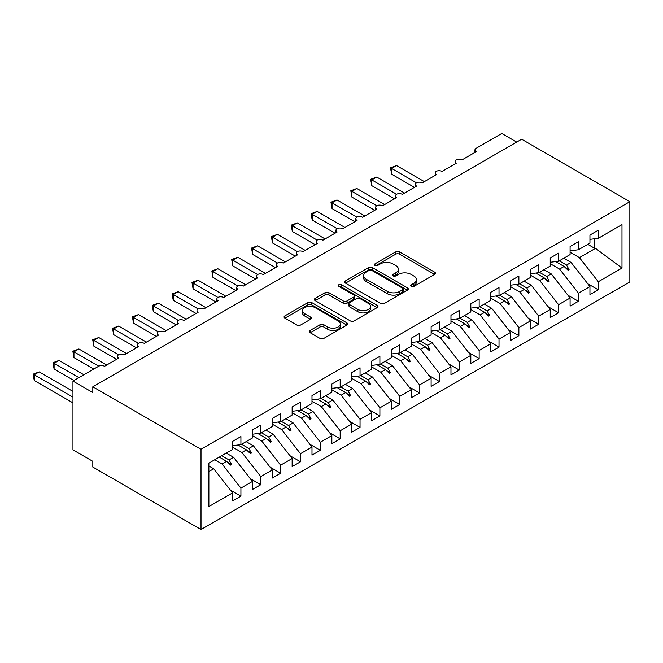 <?xml version="1.0" encoding="UTF-8"?>
<svg xmlns="http://www.w3.org/2000/svg" width="663" height="663" viewBox="0 0 663 663"><rect width="100%" height="100%" fill="white"/><g stroke="black" fill="none" stroke-linecap="round" stroke-linejoin="round"><path stroke-width="0.99" d="M411.217 286.375A1.931 1.111 0 0 0 413.944 286.375L434.655 274.416A2.76 1.591 0 0 0 435.458 273.289A2.76 1.591 0 0 0 434.655 272.17L399.574 251.915A2.76 1.591 0 0 0 395.678 251.915L374.968 263.866A1.931 1.111 0 0 0 374.404 264.653A1.931 1.111 0 0 0 374.968 265.44A1.931 1.111 0 0 0 377.703 265.44L380.38 263.899A8.818 5.089 0 0 1 392.852 263.899L395.778 265.581A8.818 5.089 0 0 1 398.355 269.186A8.818 5.089 0 0 1 395.778 272.783L393.093 274.333A1.931 1.111 0 0 0 392.529 275.12A1.931 1.111 0 0 0 393.093 275.907A1.931 1.111 0 0 0 395.819 275.907L398.504 274.358A8.818 5.089 0 0 1 410.977 274.358L413.894 276.048A8.818 5.089 0 0 1 416.48 279.645A8.818 5.089 0 0 1 413.894 283.25L411.217 284.792A1.931 1.111 0 0 0 410.654 285.587A1.931 1.111 0 0 0 411.217 286.375L411.217 284.792M310.127 330.447A2.76 1.591 0 0 0 309.314 331.575A2.76 1.591 0 0 0 310.127 332.693L319.964 338.379A2.76 1.591 0 0 0 323.867 338.379L346.857 325.102A2.76 1.591 0 0 0 347.669 323.975A2.76 1.591 0 0 0 346.857 322.856L311.784 302.601A2.76 1.591 0 0 0 307.881 302.601L284.891 315.878A2.76 1.591 0 0 0 284.079 317.005A2.76 1.591 0 0 0 284.891 318.124L296.775 324.994A2.76 1.591 0 0 0 300.671 324.994L310.516 319.309A2.76 1.591 0 0 0 311.32 318.182A2.76 1.591 0 0 0 310.516 317.055L304.624 313.657A7.376 4.26 0 0 1 302.461 310.649A7.376 4.26 0 0 1 307.01 306.712A7.376 4.26 0 0 1 315.049 307.632L338.138 320.967A7.376 4.26 0 0 1 340.301 323.975A7.376 4.26 0 0 1 335.751 327.912A7.376 4.26 0 0 1 327.713 326.983L323.867 324.762A2.76 1.591 0 0 0 319.964 324.762L310.127 330.447L310.127 332.693M629.85 201.685L201.013 449.274L201.013 529.513L629.85 281.924L629.85 201.685L521.648 139.222L92.812 386.802L92.812 392.537L72.955 381.076L98.563 366.291A4.21 2.428 180 0 1 104.522 366.291L118.818 358.037A4.21 2.428 0 0 1 117.583 356.313A4.21 2.428 0 0 1 118.627 354.713A4.21 2.428 180 0 1 124.379 354.829L138.675 346.575A4.21 2.428 0 0 1 137.44 344.851A4.21 2.428 0 0 1 138.476 343.252A4.21 2.428 180 0 1 144.227 343.359L158.523 335.113A4.21 2.428 0 0 1 157.288 333.39A4.21 2.428 0 0 1 158.333 331.79A4.21 2.428 180 0 1 164.084 331.898L178.38 323.652A4.21 2.428 0 0 1 177.145 321.928A4.21 2.428 0 0 1 178.19 320.328A4.21 2.428 180 0 1 183.941 320.436L198.229 312.182A4.21 2.428 0 0 1 197.002 310.466A4.21 2.428 0 0 1 198.038 308.867A4.21 2.428 180 0 1 203.79 308.975L218.086 300.72A4.21 2.428 0 0 1 216.851 299.005A4.21 2.428 0 0 1 217.895 297.405A4.21 2.428 180 0 1 223.646 297.513L237.942 289.259A4.21 2.428 0 0 1 236.708 287.543A4.21 2.428 0 0 1 237.744 285.944A4.21 2.428 180 0 1 243.495 286.051L257.791 277.797A4.21 2.428 0 0 1 256.556 276.081A4.21 2.428 0 0 1 257.6 274.482A4.21 2.428 180 0 1 263.352 274.59L277.648 266.335A4.21 2.428 0 0 1 276.413 264.62A4.21 2.428 0 0 1 277.457 263.012A4.21 2.428 180 0 1 283.209 263.128L297.496 254.874A4.21 2.428 0 0 1 296.27 253.15A4.21 2.428 0 0 1 297.306 251.55A4.21 2.428 180 0 1 303.057 251.667L317.353 243.412A4.21 2.428 0 0 1 316.118 241.688A4.21 2.428 0 0 1 317.163 240.089A4.21 2.428 180 0 1 322.914 240.205L337.21 231.951A4.21 2.428 0 0 1 335.975 230.227A4.21 2.428 0 0 1 337.019 228.627A4.21 2.428 180 0 1 342.763 228.735L357.059 220.489A4.21 2.428 0 0 1 355.824 218.765A4.21 2.428 0 0 1 356.868 217.166A4.21 2.428 180 0 1 362.62 217.273L376.916 209.027A4.21 2.428 0 0 1 375.681 207.304A4.21 2.428 0 0 1 376.725 205.704A4.21 2.428 180 0 1 382.476 205.812L396.772 197.557A4.21 2.428 0 0 1 395.538 195.842A4.21 2.428 0 0 1 396.573 194.242A4.21 2.428 180 0 1 402.325 194.35L416.621 186.096A4.21 2.428 0 0 1 415.386 184.38A4.21 2.428 0 0 1 416.43 182.781A4.21 2.428 180 0 1 422.182 182.889L436.478 174.634A4.21 2.428 0 0 1 435.243 172.919A4.21 2.428 0 0 1 436.287 171.319A4.21 2.428 180 0 1 442.039 171.427L456.326 163.173A4.21 2.428 0 0 1 455.1 161.457A4.21 2.428 0 0 1 456.136 159.858A4.21 2.428 180 0 1 461.887 159.965L476.183 151.711A4.21 2.428 0 0 1 474.948 149.995A4.21 2.428 0 0 1 476.183 148.272L501.792 133.487L516.684 142.081M201.013 449.274L92.812 386.802M380.57 303.389A2.76 1.591 0 0 0 384.474 303.389L407.463 290.112A2.76 1.591 0 0 0 408.275 288.985A2.76 1.591 0 0 0 407.463 287.858L372.391 267.612A2.76 1.591 0 0 0 368.495 267.612L345.498 280.888A2.76 1.591 0 0 0 344.685 282.007A2.76 1.591 0 0 0 345.498 283.134L380.57 303.389M339.547 286.789A1.931 1.111 0 0 1 341.503 287.062L341.503 284.767L377.164 305.353A2.76 1.591 0 0 1 377.968 306.48A2.76 1.591 0 0 1 377.164 307.607L354.166 320.884A2.76 1.591 0 0 1 350.271 320.884L315.19 300.629L315.19 298.383A2.76 1.591 0 0 0 314.386 299.51A2.76 1.591 0 0 0 315.19 300.629M315.19 298.383L325.036 292.698A2.76 1.591 0 0 1 328.931 292.698L343.161 300.911A2.76 1.591 0 0 0 347.056 300.911L353.586 297.14A2.76 1.591 0 0 0 354.39 296.021A2.76 1.591 0 0 0 353.586 294.894L338.776 286.341A1.931 1.111 0 0 1 338.205 285.554A1.931 1.111 0 0 1 339.398 284.526A1.931 1.111 0 0 1 341.503 284.767M208.87 471.559L213.718 468.766L232.58 492.891L208.87 506.573L208.87 463.13L232.58 449.448L232.58 441.367L240.918 436.552L240.918 444.633L232.58 445.669M230.376 490.073L240.918 496.156L240.918 488.076L252.429 481.429L233.575 457.296L226.274 453.086M214.762 459.732L222.055 463.951L240.918 488.076M240.918 444.633L252.429 437.986L252.429 429.906L260.774 425.091L260.774 433.171L252.429 434.207M250.224 478.611L260.774 484.694L260.774 476.614L272.286 469.968L253.423 445.834L246.13 441.624M232.58 447.102L241.912 452.489L260.774 476.614M260.774 433.171L272.286 426.524L272.286 418.444L280.623 413.629L280.623 421.709L272.286 422.745M270.081 467.15L280.623 473.233L280.623 465.153L292.143 458.506L273.28 434.373L265.979 430.163M252.429 435.632L261.761 441.019L280.623 465.153M280.623 421.709L292.143 415.063L292.143 406.983L300.48 402.168L300.48 410.248L292.143 411.284M289.938 455.68L300.48 461.771L300.48 453.691L311.991 447.044L293.129 422.911L285.836 418.701M272.286 424.171L281.618 429.558L300.48 453.691M300.48 410.248L311.991 403.601L311.991 395.521L320.328 390.706L320.328 398.786L311.991 399.822M309.787 444.218L320.328 450.31L320.328 442.229L331.848 435.583L312.986 411.45L305.693 407.239M292.143 412.709L301.474 418.096L320.328 442.229M320.328 398.786L331.848 392.14L331.848 384.051L340.185 379.244L340.185 387.325L331.848 388.361M329.644 432.757L340.185 438.848L340.185 430.768L351.697 424.113L332.843 399.988L325.541 395.778M311.991 401.248L321.323 406.634L340.185 430.768M340.185 387.325L351.697 380.67L351.697 372.589L360.042 367.774L360.042 375.863L351.697 376.899M349.492 421.295L360.042 427.386L360.042 419.306L371.553 412.651L352.691 388.526L345.398 384.316M331.848 389.786L341.18 395.173L360.042 419.306M360.042 375.863L371.553 369.208L371.553 361.128L379.891 356.313L379.891 364.393L371.553 365.437M369.349 409.833L379.891 415.925L379.891 407.836L391.41 401.19L372.548 377.065L365.247 372.846M351.697 378.324L361.028 383.711L379.891 407.836M379.891 364.393L391.41 357.747L391.41 349.666L399.748 344.851L399.748 352.931L391.41 353.976M389.206 398.372L399.748 404.455L399.748 396.375L411.259 389.728L392.397 365.603L385.104 361.385M371.553 366.863L380.885 372.25L399.748 396.375M399.748 352.931L411.259 346.285L411.259 338.205L419.596 333.39L419.596 341.47L411.259 342.514M409.054 386.91L419.596 392.993L419.596 384.913L431.116 378.266L412.253 354.141L404.96 349.923M391.41 355.401L400.742 360.788L419.596 384.913M419.596 341.47L431.116 334.823L431.116 326.743L439.453 321.928L439.453 330.008L431.116 331.052M428.911 375.449L439.453 381.532L439.453 373.451L450.973 366.805L432.11 342.68L424.809 338.462M411.259 343.94L420.591 349.326L439.453 373.451M439.453 330.008L450.973 323.362L450.973 315.281L459.31 310.466L459.31 318.547L450.973 319.583M448.768 363.987L459.31 370.07L459.31 361.99L470.821 355.343L451.959 331.21L444.666 327M431.116 332.478L440.447 337.865L459.31 361.99M459.31 318.547L470.821 311.9L470.821 303.82L479.158 299.005L479.158 307.085L470.821 308.121M468.617 352.525L479.158 358.608L479.158 350.528L490.678 343.882L471.816 319.748L464.514 315.538M450.973 321.008L460.296 326.403L479.158 350.528M479.158 307.085L490.678 300.438L490.678 292.358L499.015 287.543L499.015 295.623L490.678 296.659M488.474 341.064L499.015 347.147L499.015 339.066L510.527 332.42L491.673 308.287L484.371 304.077M470.821 309.546L480.153 314.933L499.015 339.066M499.015 295.623L510.527 288.977L510.527 280.897L518.872 276.081L518.872 284.162L510.527 285.198M508.322 329.594L518.872 335.685L518.872 327.605L530.383 320.958L511.521 296.825L504.228 292.615M490.678 298.085L500.01 303.472L518.872 327.605M518.872 284.162L530.383 277.515L530.383 269.427L538.721 264.62L538.721 272.7L530.383 273.736M528.179 318.132L538.721 324.224L538.721 316.143L550.24 309.488L531.378 285.363L524.077 281.153M510.527 286.623L519.858 292.01L538.721 316.143M538.721 272.7L550.24 266.045L550.24 257.965L558.577 253.15L558.577 261.239L550.24 262.275M548.036 306.671L558.577 312.762L558.577 304.682L570.089 298.027L551.226 273.902L543.933 269.692M530.383 275.162L539.715 280.548L558.577 304.682M558.577 261.239L570.089 254.584L570.089 246.503L578.426 241.688L578.426 249.769L570.089 250.813M567.884 295.209L578.426 301.3L578.426 293.212L589.946 286.565L589.946 294.645L598.283 289.83L598.283 281.75L621.985 268.067L595.507 248.335L594.114 247.995L594.114 238.829M550.24 263.7L559.572 269.087L578.426 293.212M578.426 249.769L589.946 243.122L589.946 235.042L598.283 230.227L598.283 238.307L589.946 239.351M587.741 283.747L598.283 289.83M570.089 252.238L579.421 257.625L598.283 281.75M72.955 381.076L72.955 449.854L92.812 461.315L92.812 467.042L201.013 529.513M213.718 468.766L208.87 465.965M240.918 496.156L232.58 500.971L232.58 492.891M260.774 484.694L252.429 489.509L252.429 481.429M280.623 473.233L272.286 478.048L272.286 469.968M300.48 461.771L292.143 466.586L292.143 458.506M320.328 450.31L311.991 455.125L311.991 447.044M340.185 438.848L331.848 443.663L331.848 435.583M360.042 427.386L351.697 432.201L351.697 424.113M379.891 415.925L371.553 420.732L371.553 412.651M399.748 404.455L391.41 409.27L391.41 401.19M419.596 392.993L411.259 397.808L411.259 389.728M439.453 381.532L431.116 386.347L431.116 378.266M459.31 370.07L450.973 374.885L450.973 366.805M479.158 358.608L470.821 363.423L470.821 355.343M499.015 347.147L490.678 351.962L490.678 343.882M518.872 335.685L510.527 340.5L510.527 332.42M538.721 324.224L530.383 329.039L530.383 320.958M558.577 312.762L550.24 317.577L550.24 309.488M578.426 301.3L570.089 306.107L570.089 298.027M598.283 238.307L621.985 224.624L621.985 268.067M221.732 455.705L229.033 459.923L233.575 457.296M222.055 463.951L226.597 461.324L230.583 465.086L231.578 464.514L229.033 459.923M219.296 457.114L226.597 461.324M241.589 444.243L248.89 448.461L253.423 445.834M241.912 452.489L246.445 449.862L250.44 453.625L251.426 453.053L248.89 448.461M238.017 444.997L246.445 449.862M261.446 432.782L268.739 436.992L273.28 434.373M261.761 441.019L266.302 438.4L270.289 442.163L271.283 441.591L268.739 436.992M257.866 433.536L266.302 438.4M281.294 421.32L288.596 425.53L293.129 422.911M281.618 429.558L286.159 426.939L290.145 430.701L291.14 430.13L288.596 425.53M277.722 422.074L286.159 426.939M301.151 409.858L308.444 414.068L312.986 411.45M301.474 418.096L306.008 415.477L309.994 419.24L310.988 418.668L308.444 414.068M297.571 410.604L306.008 415.477M321.008 398.397L328.301 402.607L332.843 399.988M321.323 406.634L325.864 404.016L329.851 407.778L330.845 407.206L328.301 402.607M317.428 399.143L325.864 404.016M340.857 386.935L348.158 391.145L352.691 388.526M341.18 395.173L345.713 392.554L349.708 396.317L350.694 395.745L348.158 391.145M337.285 387.681L345.713 392.554M360.713 375.473L368.006 379.684L372.548 377.065M361.028 383.711L365.57 381.092L369.556 384.855L370.551 384.275L368.006 379.684M357.133 376.219L365.57 381.092M380.562 364.012L387.863 368.222L392.397 365.603M380.885 372.25L385.427 369.631L389.413 373.393L390.408 372.813L387.863 368.222M376.99 364.758L385.427 369.631M400.419 352.542L407.712 356.76L412.253 354.141M400.742 360.788L405.275 358.169L409.27 361.923L410.256 361.352L407.712 356.76M396.839 353.296L405.275 358.169M420.276 341.08L427.569 345.299L432.11 342.68M420.591 349.326L425.132 346.708L429.118 350.462L430.113 349.89L427.569 345.299M416.695 341.835L425.132 346.708M440.124 329.619L447.426 333.837L451.959 331.21M440.447 337.865L444.989 335.238L448.975 339L449.97 338.428L447.426 333.837M436.552 330.373L444.989 335.238M459.981 318.157L467.274 322.375L471.816 319.748M460.296 326.403L464.838 323.776L468.824 327.539L469.818 326.967L467.274 322.375M456.401 318.911L464.838 323.776M479.83 306.696L487.131 310.906L491.673 308.287M480.153 314.933L484.694 312.314L488.681 316.077L489.675 315.505L487.131 310.906M476.258 307.45L484.694 312.314M499.687 295.234L506.988 299.444L511.521 296.825M500.01 303.472L504.543 300.853L508.538 304.615L509.524 304.044L506.988 299.444M496.115 295.988L504.543 300.853M519.543 283.772L526.836 287.982L531.378 285.363M519.858 292.01L524.4 289.391L528.386 293.154L529.381 292.582L526.836 287.982M515.963 284.518L524.4 289.391M539.392 272.311L546.693 276.521L551.226 273.902M539.715 280.548L544.257 277.93L548.243 281.692L549.237 281.12L546.693 276.521M535.82 273.057L544.257 277.93M559.249 260.849L566.542 265.059L571.083 262.44L563.79 258.23M559.572 269.087L564.105 266.468L568.092 270.231L569.086 269.659L566.542 265.059M555.669 261.595L564.105 266.468M571.083 262.44L589.946 286.565M579.421 257.625L595.507 248.335M587.808 244.357L594.114 247.995M564.959 267.272L569.086 269.659M545.11 278.733L549.237 281.12M525.253 290.195L529.381 292.582M505.397 301.657L509.524 304.044M485.548 313.118L489.675 315.505M465.691 324.58L469.818 326.967M445.834 336.05L449.97 338.428M425.986 347.511L430.113 349.89M406.129 358.973L410.256 361.352M386.28 370.435L390.408 372.813M366.424 381.896L370.551 384.275M346.567 393.358L350.694 395.745M326.718 404.82L330.845 407.206M306.861 416.281L310.988 418.668M287.013 427.743L291.14 430.13M267.156 439.204L271.283 441.591M247.299 450.666L251.426 453.053M227.45 462.136L231.578 464.514M411.988 286.64L413.894 285.538A8.818 5.089 0 0 0 416.48 281.941L416.48 279.645M398.355 269.186L398.355 271.474A8.818 5.089 0 0 1 395.778 275.079L393.863 276.181M434.613 274.441L399.574 254.211A2.76 1.591 0 0 0 395.678 254.211L375.739 265.714M407.43 290.137L372.391 269.899A2.76 1.591 0 0 0 368.495 269.899L345.531 283.159M402.598 289.772A1.931 1.111 0 0 0 403.162 288.985A1.931 1.111 0 0 0 402.598 288.198L371.802 270.421A1.931 1.111 0 0 0 369.076 270.421L366.249 272.054A8.818 5.089 0 0 0 363.664 275.651A8.818 5.089 0 0 0 366.249 279.256L387.3 291.405A8.818 5.089 0 0 0 399.772 291.405L402.598 289.772L402.598 292.068A1.931 1.111 0 0 0 403.162 291.281L403.162 288.985M363.664 275.651L363.664 277.946A8.818 5.089 0 0 0 366.249 281.543L366.249 279.256M402.598 292.068L399.772 293.701A8.818 5.089 0 0 1 387.3 293.701L366.249 281.543M315.232 300.654L325.036 294.994L325.036 292.698M354.39 296.021L354.39 298.309A2.76 1.591 0 0 1 353.586 299.436L347.056 303.206A2.76 1.591 0 0 1 343.161 303.206L328.931 294.994A2.76 1.591 0 0 0 325.036 294.994M341.503 287.062L377.123 307.632M357.921 309.439A7.376 4.26 0 0 0 365.951 310.359A7.376 4.26 0 0 0 370.501 306.422A7.376 4.26 0 0 0 368.346 303.414L360.208 298.723A2.76 1.591 0 0 0 356.313 298.723L349.782 302.485A2.76 1.591 0 0 0 348.978 303.613A2.76 1.591 0 0 0 349.782 304.74L357.921 309.439L357.921 311.726A7.376 4.26 0 0 0 365.951 312.654A7.376 4.26 0 0 0 370.501 308.718L370.501 306.422M348.978 303.613L348.978 305.908A2.76 1.591 0 0 0 349.782 307.027L349.782 304.74M357.921 311.726L349.782 307.027M340.301 323.975L340.301 326.271A7.376 4.26 0 0 1 335.751 330.199A7.376 4.26 0 0 1 327.713 329.279L323.867 327.058A2.76 1.591 0 0 0 319.964 327.058L310.16 332.718M302.461 310.649L302.461 312.936A7.376 4.26 0 0 0 304.624 315.944L304.624 313.657M310.483 319.326L304.624 315.944M346.824 325.127L311.784 304.897A2.76 1.591 0 0 0 307.881 304.897L284.924 318.149M390.515 167.822L391.609 168.452L391.609 174.178L390.515 167.822L396.573 165.584L391.609 168.452L416.43 182.781M391.609 174.178L414.441 187.364M396.573 165.584L424.361 181.629M370.658 179.283L371.752 179.913L371.752 185.64L370.658 179.283L376.717 177.046L371.752 179.913L396.573 194.242M371.752 185.64L394.584 198.825M376.717 177.046L404.513 193.09M350.81 190.745L351.896 191.375L351.896 197.102L350.81 190.745L356.86 188.507L351.896 191.375L376.725 205.704M351.896 197.102L374.728 210.287M356.86 188.507L384.656 204.552M330.953 202.207L332.047 202.837L332.047 208.563L330.953 202.207L337.011 199.969L332.047 202.837L356.868 217.166M332.047 208.563L354.879 221.749M337.011 199.969L364.799 216.014M311.104 213.668L312.19 214.298L312.19 220.025L311.104 213.668L317.154 211.431L312.19 214.298L337.011 228.627M312.19 220.025L335.022 233.21M317.154 211.431L344.951 227.475M291.248 225.13L292.342 225.76L292.342 231.495L291.248 225.13L297.297 222.892L292.342 225.76L317.163 240.089M292.342 231.495L315.165 244.672M297.297 222.892L325.094 238.937M271.391 236.592L272.485 237.221L272.485 242.956L271.391 236.592L277.449 234.354L272.485 237.221L297.306 251.55M272.485 242.956L295.317 256.133M277.449 234.354L305.245 250.407M251.542 248.053L252.628 248.683L252.628 254.418L251.542 248.053L257.592 245.816L252.628 248.683L277.457 263.012M252.628 254.418L275.46 267.595M257.592 245.816L285.388 261.868M231.685 259.515L232.779 260.145L232.779 265.88L231.685 259.515L237.744 257.277L232.779 260.145L257.6 274.482M232.779 265.88L255.611 279.057M237.744 257.277L265.531 273.33M211.837 270.976L212.922 271.606L212.922 277.341L211.837 270.976L217.887 268.747L212.922 271.606L237.744 285.944M212.922 277.341L235.755 290.518M217.887 268.747L245.683 284.792M191.98 282.438L193.074 283.068L193.074 288.803L191.98 282.438L198.03 280.209L193.074 283.068L217.895 297.405M193.074 288.803L215.898 301.988M198.03 280.209L225.826 296.253M172.123 293.908L173.217 294.538L173.217 300.264L172.123 293.908L178.181 291.67L173.217 294.538L198.038 308.867M173.217 300.264L196.049 313.45M178.181 291.67L205.978 307.715M152.275 305.37L153.36 305.999L153.36 311.726L152.275 305.37L158.324 303.132L153.36 305.999L178.19 320.328M153.36 311.726L176.192 324.911M158.324 303.132L186.121 319.176M132.418 316.831L133.512 317.461L133.512 323.188L132.418 316.831L138.476 314.594L133.512 317.461L158.333 331.79M133.512 323.188L156.344 336.373M138.476 314.594L166.264 330.638M112.561 328.293L113.655 328.923L113.655 334.649L112.561 328.293L118.619 326.055L113.655 328.923L138.476 343.252M113.655 334.649L136.487 347.835M118.619 326.055L146.415 342.1M92.712 339.754L93.798 340.384L93.798 346.111L92.712 339.754L98.762 337.517L93.798 340.384L118.627 354.713M93.798 346.111L116.63 359.296M98.762 337.517L126.558 353.561M72.855 351.216L73.949 351.846L73.949 357.581L72.855 351.216L78.914 348.978L73.949 351.846L98.77 366.175M73.949 357.581L93.798 369.042M78.914 348.978L106.71 365.031M53.007 362.678L54.093 363.307L54.093 369.042L53.007 362.678L59.057 360.44L54.093 363.307L78.914 377.637M54.093 369.042L73.949 380.504M59.057 360.44L83.878 374.769M33.15 374.139L34.244 374.769L34.244 380.504L33.15 374.139L39.208 371.902L34.244 374.769L72.955 397.12M34.244 380.504L72.955 402.855M39.208 371.902L72.955 391.394M413.894 285.538L413.894 283.25M393.093 275.907L393.093 274.333M395.778 275.079L395.778 272.783M374.968 265.44L374.968 263.866M395.678 254.211L395.678 251.915M399.574 254.211L399.574 251.915M434.655 274.416L434.655 272.17M345.498 283.134L345.498 280.888M368.495 269.899L368.495 267.612M372.391 269.899L372.391 267.612M407.463 290.112L407.463 287.858M387.3 293.701L387.3 291.405M399.772 293.701L399.772 291.405M328.931 294.994L328.931 292.698M343.161 303.206L343.161 300.911M347.056 303.206L347.056 300.911M353.586 299.436L353.586 297.14M377.164 307.607L377.164 305.353M319.964 327.058L319.964 324.762M323.867 327.058L323.867 324.762M327.713 329.279L327.713 326.983M310.516 319.309L310.516 317.055M284.891 318.124L284.891 315.878M307.881 304.897L307.881 302.601M311.784 304.897L311.784 302.601M346.857 325.102L346.857 322.856M474.948 152.424L474.948 149.995M455.1 163.885L455.1 161.457M435.243 175.347L435.243 172.919M415.386 186.809L415.386 184.38M395.538 198.27L395.538 195.842M375.681 209.74L375.681 207.304M355.824 221.202L355.824 218.765M335.975 232.663L335.975 230.227M316.118 244.125L316.118 241.688M296.27 255.586L296.27 253.15M276.413 267.048L276.413 264.62M256.556 278.51L256.556 276.081M236.708 289.971L236.708 287.543M216.851 301.433L216.851 299.005M197.002 312.895L197.002 310.466M177.145 324.356L177.145 321.928M157.288 335.826L157.288 333.39M137.44 347.288L137.44 344.851M117.583 358.749L117.583 356.313"/></g></svg>
